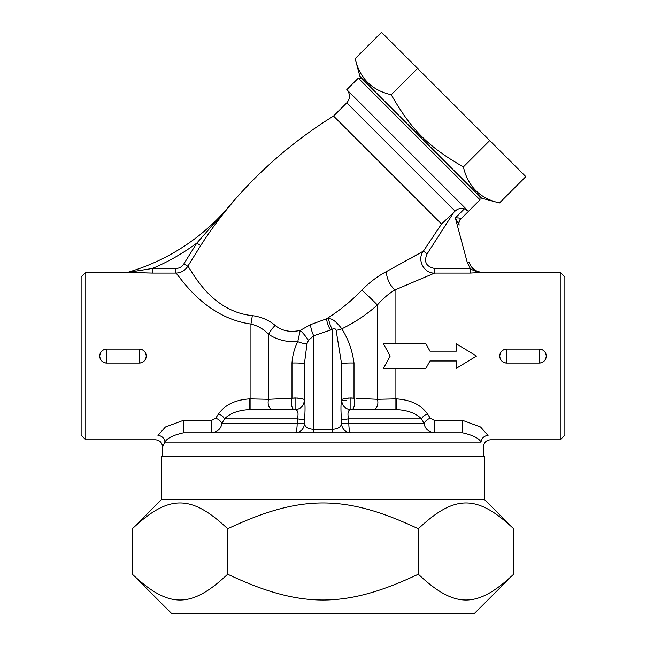 <?xml version="1.0" encoding="UTF-8"?>
<svg xmlns="http://www.w3.org/2000/svg" width="646" height="646" viewBox="0 0 646 646"><rect width="100%" height="100%" fill="white"/><g stroke="black" fill="none" stroke-linecap="round" stroke-linejoin="round"><path stroke-width="0.97" d="M391.234 94.736C411.308 129.846 428.282 146.828 463.392 166.894C467.898 186.444 479.921 198.467 499.471 202.973L525.828 176.616L489.749 140.537L381.511 32.3L355.155 58.657C359.66 78.206 371.684 90.23 391.234 94.736L417.591 68.379M499.471 202.973L481.625 198.193L359.935 76.503L355.155 58.657M463.392 166.894L489.749 140.537M418.333 574.205C454.784 608.621 477.208 608.621 513.667 574.205L474.164 613.7L171.836 613.7L132.333 574.205C168.792 608.621 191.216 608.621 227.667 574.205C300.576 608.621 345.424 608.621 418.333 574.205L418.333 528.775C345.424 494.36 300.576 494.36 227.667 528.775C191.216 494.36 168.792 494.36 132.333 528.775L132.333 574.205M484.629 499.746L484.629 456.536L161.371 456.536L161.371 499.746L484.629 499.746L513.667 528.775C477.208 494.36 454.784 494.36 418.333 528.775M227.667 528.775L227.667 574.205M513.667 528.775L513.667 574.205M462.536 456.068L462.536 456.536M383.466 343.825L390.184 356.067L383.466 368.301L425.948 368.301L429.978 360.969L456.351 360.969L456.351 368.301L476.49 356.067L456.351 343.825L456.351 351.158L429.978 351.158L425.948 343.825L383.466 343.825L390.184 356.067L383.466 368.301M456.351 351.158L456.351 344.471M456.351 367.655L456.351 360.969M348.582 398.033L354.008 398.211L354.008 363.028C352.28 350.221 348.21 338.827 341.791 328.846C354.735 322.532 366.597 314.586 377.385 305.001C382.892 298.581 388.787 293.55 395.061 289.909L434.605 273.072L470.28 273.072L482.546 272.337L560.219 272.337L560.219 439.789L490.54 439.789C486.244 440.209 483.886 442.567 483.466 446.854L483.466 456.068L162.534 456.068L162.534 446.854C162.114 442.567 159.756 440.209 155.46 439.789L85.781 439.789L85.781 272.337L127.642 272.337L152.432 273.072L127.642 272.459L152.432 268.461L152.432 273.072L175.898 273.072C179.701 276.108 204.079 317.477 250.939 324.058C257.794 325.729 263.681 329.137 268.615 334.289C276.932 339.82 286.654 342.267 297.766 341.637C294.423 348.315 292.493 355.445 291.992 363.028L291.992 398.211L297.418 398.033M546.266 356.067C545.83 360.315 543.504 362.64 539.289 363.036L506.73 363.036C502.507 362.64 500.182 360.323 499.754 356.067L499.754 356.067C500.182 351.812 502.507 349.486 506.73 349.09L539.289 349.09C543.504 349.486 545.83 351.812 546.266 356.067L546.266 356.067A6.977 6.977 0 0 0 539.289 349.09L539.289 363.036A6.977 6.977 0 0 0 546.266 356.067M350.907 432.812A9.302 9.302 90 0 1 341.605 423.526C341.031 427.071 337.931 429.009 332.302 429.364L332.302 432.812L350.907 432.812A9.302 2.067 90 0 1 348.84 423.51L348.606 418.858L421.491 418.858A7.074 4.482 -31 0 1 427.474 413.965C421.095 404.808 410.662 399.777 396.184 398.873L396.184 409.556C407.489 410.113 415.919 413.214 421.491 418.858L424.188 423.51C424.826 428.605 428.193 431.706 434.282 432.812L434.282 420.312L430.333 418.253L427.66 414.248M488.045 435.469L488.021 435.412C491.364 441.234 491.364 441.234 488.021 435.412L480.551 427.006L462.512 420.312L462.512 432.812C472.832 435.113 479.017 438.214 481.052 442.114C479.009 438.222 472.832 435.121 462.512 432.812L183.488 432.812L183.488 420.312L165.441 427.006L157.979 435.412C154.636 441.234 154.636 441.234 157.979 435.412A7.074 6.613 27.5 0 1 164.948 442.114L164.94 442.122C161.742 448.421 161.742 448.421 164.948 442.114C166.975 438.222 173.16 435.121 183.488 432.812M503.42 349.922L502.354 350.633M501.32 351.65L500.658 352.619M499.786 355.357L499.754 355.801M500.036 358.037L500.908 359.911M501.441 360.621L502.733 361.784M145.964 354.097L145.092 352.215M144.559 351.513L143.267 350.342M146.246 356.059A6.977 6.977 0 0 0 139.27 349.09L139.27 363.044A6.977 6.977 0 0 0 146.246 356.067C145.818 360.315 143.493 362.64 139.27 363.036L106.711 363.036C102.496 362.64 100.17 360.323 99.734 356.067C100.17 351.812 102.496 349.486 106.711 349.09L139.27 349.09C143.493 349.486 145.818 351.812 146.246 356.067L146.246 356.067A6.977 6.977 0 0 0 146.246 355.801M99.734 356.067L99.734 356.067A6.977 6.977 0 0 0 106.711 363.044L106.711 349.09A6.977 6.977 0 0 0 99.734 356.067M211.718 420.312L211.718 432.812C217.807 431.706 221.174 428.605 221.812 423.51A7.074 4.837 32.1 0 0 215.667 418.253L218.526 413.965L215.667 418.253L211.718 420.312L183.488 420.312M224.509 418.858A7.074 4.482 31 0 0 218.526 413.965C224.913 404.8 235.346 399.769 249.816 398.873L249.816 409.556C238.519 410.105 230.081 413.206 224.509 418.858L297.394 418.858L297.16 423.51L221.812 423.51L224.509 418.858M291.491 398.235L268.615 399.309L249.816 398.873M396.184 398.873L377.385 399.309L356.075 398.291M234.337 200.26C263.188 167.209 296.256 139.14 333.546 116.046L441.525 224.025L423.405 251.116L386.486 271.554C377.902 276.004 369.698 282.189 361.889 290.111A13.954 0.484 43.8 0 1 377.385 305.001L377.385 399.309A7.074 4.627 -90 0 1 373.251 409.556L351.65 409.556A7.074 2.955 -90 0 0 354.299 405.631A7.074 2.955 -90 0 0 354.008 398.211L350.907 397.944C343.858 398.542 340.757 399.309 341.605 400.254L346.256 400.254M252.32 315.619A13.954 0.896 99 0 1 250.939 324.058L250.939 409.556L272.749 409.556A7.074 4.627 90 0 1 268.615 399.309L268.615 334.289A13.954 5.055 129.9 0 1 275.139 325.431C268.93 320.133 261.323 316.863 252.32 315.619C210.257 311.509 191.216 269.366 187.833 266.217L200.672 245.609C210.951 229.54 222.176 214.488 234.337 200.438L196.828 243.066L183.86 263.891C182.019 266.822 179.362 268.348 175.898 268.461L152.432 268.461A213.963 213.963 0 0 0 196.828 243.066L200.672 245.609M249.816 409.556L294.35 409.556A7.074 2.955 90 0 1 291.701 405.631A7.074 2.955 90 0 1 291.992 398.211L295.093 397.944C302.142 398.542 305.243 399.309 304.395 400.254A9.302 9.302 0 0 1 295.093 409.556L296.312 409.475M301.892 406.6L302.732 405.559M303.563 404.097L304.371 400.875M488.021 435.412A7.074 6.613 -27.5 0 0 481.052 442.114C484.258 448.421 484.258 448.421 481.052 442.114L164.948 442.114M430.333 418.253A7.074 4.837 -32.1 0 0 424.188 423.51L341.605 423.526L341.484 419.811L348.606 418.858C347.282 413.133 348.041 410.032 350.875 409.556L395.061 409.556L395.061 368.301M341.629 400.867L342.437 404.097M343.268 405.559L344.108 406.6M349.688 409.475L350.907 409.556A9.302 9.302 0 0 1 341.605 400.254A9.302 9.302 180 0 0 350.875 409.556M306.995 343.68L308.425 340.418A9.302 1.429 49.9 0 0 300.237 330.397L297.766 341.637A9.302 2.794 19.6 0 0 306.995 343.68L304.395 363.956A9.302 0.985 0 0 0 291.992 363.028M290.442 409.556L295.125 409.556C297.959 410.032 298.718 413.133 297.394 418.858L304.516 419.811C305.251 410.38 305.211 403.863 304.395 400.254L304.355 401.085M295.093 432.812L313.698 432.812L313.698 429.364C308.069 429.009 304.969 427.071 304.395 423.526A9.302 9.302 -90 0 1 295.093 432.812L295.117 432.812A9.302 2.067 -90 0 0 297.16 423.51L304.395 423.526L304.516 419.811M354.008 363.028A9.302 0.985 0 0 0 341.605 363.956L336.106 330.211A9.302 4.393 -22 0 0 341.791 328.846C336.251 321.514 331.858 318.163 328.612 318.809A9.302 2.414 -109.4 0 0 332.302 329.428C333.82 327.95 335.088 328.216 336.106 330.211M328.612 318.809L326.553 318.777A9.302 2.536 -110.5 0 0 330.526 330.074L332.302 329.428L332.302 429.364L313.698 429.364L313.698 335.742A9.302 2.116 73.3 0 1 310.427 324.688L300.237 330.397C290.369 332.617 282.003 330.97 275.139 325.431M341.645 401.085L341.605 400.254C340.789 403.863 340.749 410.38 341.484 419.811M295.125 409.556A9.302 9.302 180 0 0 304.395 400.254L304.395 363.956M308.425 340.418L313.698 335.742L330.526 330.074M361.889 290.111C351.222 301.149 339.441 310.702 326.553 318.777L310.427 324.688M341.605 400.205L341.605 363.956M396.184 409.556L350.907 409.556L350.907 397.944M395.061 343.825L395.061 289.909A13.954 6.783 64.4 0 1 386.486 271.554L386.712 271.433M409.524 259.014L423.405 251.116C416.67 259.45 423.865 273.621 434.605 273.072L434.605 268.461C426.094 266.645 423.606 261.767 427.143 253.821L423.405 251.116M265.046 319.132L267.799 320.505M361.582 78.15L358.296 78.15L479.986 199.84L479.986 196.546M333.546 116.046L346.781 102.811C350.374 98.426 350.374 94.041 346.781 89.657L358.296 78.15M346.781 89.657L468.471 211.347L479.986 199.84M460.84 218.76A6.282 6.008 -15 0 0 459.072 224.679L459.177 225.083A6.282 6.282 0 0 1 460.808 219.018L460.84 218.76C460.404 218.065 458.571 217.783 455.333 217.912L459.072 224.679M427.143 253.821L453.597 212.623L441.525 224.025L455.365 210.862C458.022 208.577 461.034 207.899 464.417 208.828L455.39 217.912M459.177 225.083A6.282 6.282 0 0 1 460.808 219.018L468.471 211.347M464.417 208.828L468.439 211.315M470.28 273.072L470.28 268.461L434.605 268.461M482.602 272.507C476.998 271.95 472.888 270.601 470.28 268.461L467.308 262.615L469.109 262.131C471.281 268.631 475.779 272.087 482.602 272.507L480.115 272.281M472.719 268.397L473.219 268.873M474.899 270.181L479.138 272.063M457.957 209.175L455.382 210.846M85.781 272.337L81.13 276.989L81.13 435.138L85.781 439.789M183.86 263.891L187.833 266.217C185.063 270.593 181.082 272.878 175.898 273.072L175.898 268.461M131.413 271.829L152.432 268.461M215.07 222.854L217.484 220.076M234.337 199.921L234.337 199.921A209.312 209.312 0 0 1 128.183 272.184M560.219 439.789L564.87 435.138L564.87 276.989L560.219 272.337M462.512 420.312L434.282 420.312M139.27 363.044L106.711 363.044M499.754 356.067A6.977 6.977 0 0 0 506.73 363.044L506.73 349.09A6.977 6.977 0 0 0 499.754 356.326M295.093 409.556L295.093 397.944M455.333 217.912L467.308 262.615M346.781 102.811L455.091 211.121M161.371 499.746L132.333 528.775M183.464 456.068L183.464 456.536M106.711 349.09L139.27 349.09M539.289 349.09L506.73 349.09M539.289 363.044L506.73 363.044M301.9 406.592L302.288 406.14M303.563 404.089L303.911 403.201M304.306 401.497L304.395 400.31M343.712 406.14L344.1 406.592M342.089 403.201L342.437 404.089M341.605 400.254L341.694 401.497M482.546 272.337C475.731 271.926 471.233 268.478 469.069 262.001"/></g></svg>
